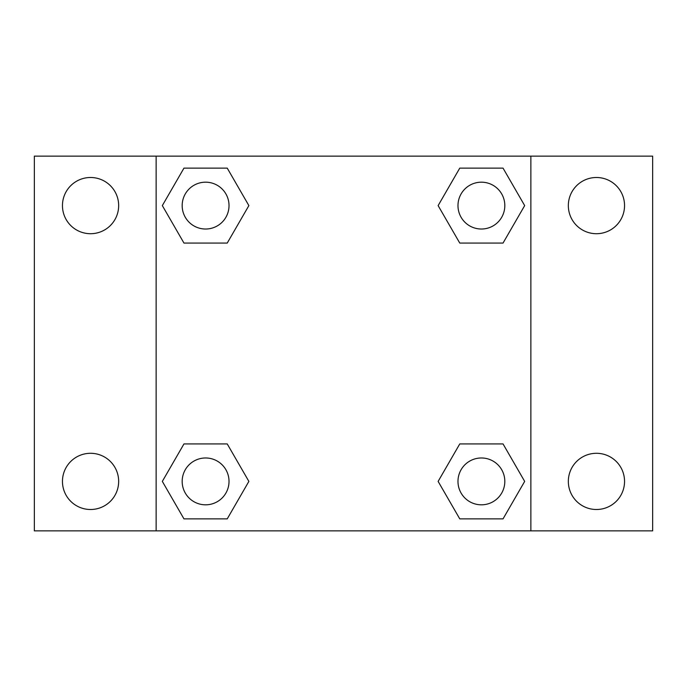 <?xml version="1.0" encoding="UTF-8"?>
<svg xmlns="http://www.w3.org/2000/svg" width="687" height="687" viewBox="0 0 687 687"><rect width="100%" height="100%" fill="white"/><g stroke="black" fill="none" stroke-linecap="round" stroke-linejoin="round"><path stroke-width="1.03" d="M34.35 156.138L652.65 156.138L652.65 530.862L34.35 530.862L34.35 156.138M596.445 177.495A28.107 28.107 0 0 1 624.543 205.602A28.107 28.107 0 0 1 596.445 233.709A28.107 28.107 0 0 1 568.338 205.602A28.107 28.107 0 0 1 596.445 177.495M596.445 453.291A28.107 28.107 0 0 1 624.543 481.398A28.107 28.107 0 0 1 596.445 509.505A28.107 28.107 0 0 1 568.338 481.398A28.107 28.107 0 0 1 596.445 453.291M90.555 453.291A28.107 28.107 0 0 1 118.662 481.398A28.107 28.107 0 0 1 90.555 509.505A28.107 28.107 0 0 1 62.457 481.398A28.107 28.107 0 0 1 90.555 453.291M90.555 177.495A28.107 28.107 0 0 1 118.662 205.602A28.107 28.107 0 0 1 90.555 233.709A28.107 28.107 0 0 1 62.457 205.602A28.107 28.107 0 0 1 90.555 177.495M183.961 443.931L227.234 443.931L248.874 481.398L227.234 518.874L183.961 518.874L162.33 481.398L183.961 443.931L227.234 443.931L183.961 443.931M459.766 168.126L503.039 168.126L524.67 205.602L503.039 243.069L459.766 243.069L438.126 205.602L459.766 168.126L503.039 168.126L459.766 168.126M156.138 530.862L156.138 156.138M530.862 156.138L530.862 530.862M183.961 168.126L227.234 168.126L248.874 205.602L227.234 243.069L183.961 243.069L162.33 205.602L183.961 168.126L227.234 168.126L183.961 168.126M459.766 443.931L503.039 443.931L524.67 481.398L503.039 518.874L459.766 518.874L438.126 481.398L459.766 443.931L503.039 443.931L459.766 443.931M503.039 518.874L459.766 518.874L503.039 518.874M504.816 481.398A23.418 23.418 0 0 0 469.693 461.114A23.418 23.418 0 0 0 469.693 501.682A23.418 23.418 0 0 0 504.816 481.398M227.234 518.874L183.961 518.874L227.234 518.874M229.02 481.398A23.418 23.418 0 0 0 193.889 461.114A23.418 23.418 0 0 0 193.889 501.682A23.418 23.418 0 0 0 229.02 481.398M503.039 243.069L459.766 243.069L503.039 243.069M504.816 205.602A23.418 23.418 0 0 0 469.693 185.318A23.418 23.418 0 0 0 469.693 225.886A23.418 23.418 0 0 0 504.816 205.602M227.234 243.069L183.961 243.069L227.234 243.069M229.02 205.602A23.418 23.418 0 0 0 193.889 185.318A23.418 23.418 0 0 0 193.889 225.886A23.418 23.418 0 0 0 229.02 205.602"/></g></svg>
